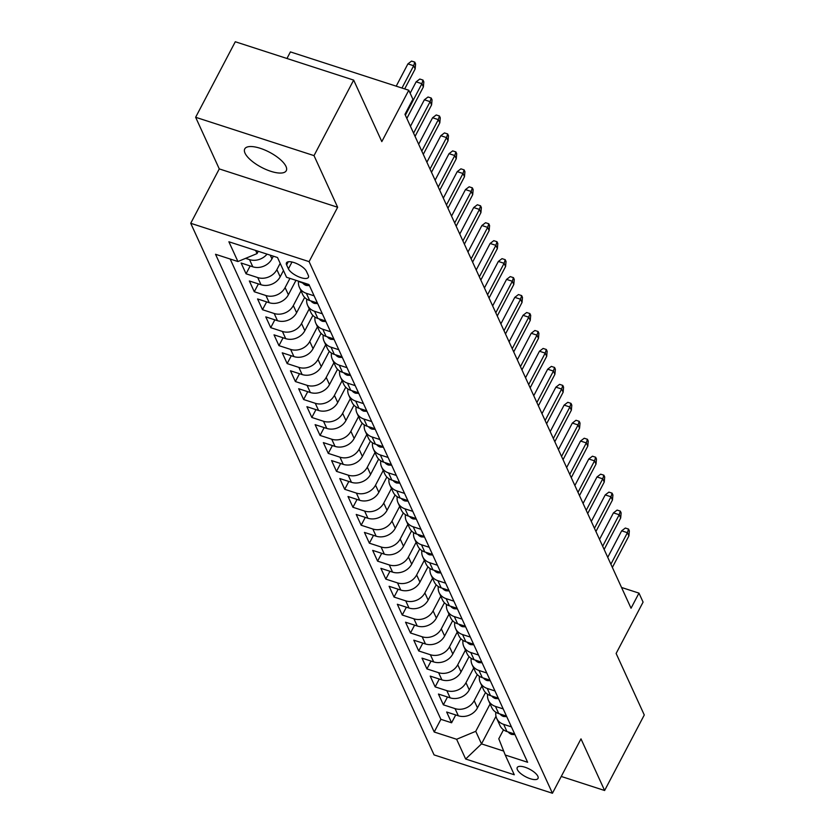 <?xml version="1.0" encoding="UTF-8"?>
<svg xmlns="http://www.w3.org/2000/svg" width="835" height="835" viewBox="0 0 835 835"><rect width="100%" height="100%" fill="white"/><g stroke="black" fill="none" stroke-linecap="round" stroke-linejoin="round"><path stroke-width="1.25" d="M285.988 166.426A23.453 8.548 -152.3 0 0 264.852 150.029A23.453 8.548 -152.3 0 0 244.749 148.901A23.453 8.548 -152.3 0 0 245.031 153.17A23.453 8.548 -152.3 0 0 266.167 169.568A23.453 8.548 -152.3 0 0 286.269 170.695A23.453 8.548 -152.3 0 0 285.988 166.426M537.865 776.289A11.721 4.269 -152.3 0 0 527.292 768.096A11.721 4.269 -152.3 0 0 517.241 767.522A11.721 4.269 -152.3 0 0 517.387 769.661A11.721 4.269 -152.3 0 0 527.96 777.855A11.721 4.269 -152.3 0 0 538.011 778.429A11.721 4.269 -152.3 0 0 537.865 776.289M190.724 223.289L434.064 754.903L552.436 793.25L309.096 261.637L190.724 223.289L219.271 168.91L337.643 207.257L314.012 155.623L195.641 117.276L219.271 168.91M195.641 117.276L235.293 41.75L353.664 80.097L381.814 141.606L408.785 90.243L290.413 51.906L286.958 58.481M561.256 776.456L604.623 790.505L644.276 714.979L616.126 653.461L643.086 602.108L638.973 593.121L621.543 587.475M314.012 155.623L353.664 80.097M273.358 256.178L271.949 258.86A14.654 12.348 155.4 0 1 252.807 266.803L241.127 263.015L246.064 273.796L250.176 265.947M283.472 270.54L280.174 276.823A14.654 12.348 -24.6 0 1 261.031 284.756L249.352 280.977L254.289 291.749L258.401 283.91M295.976 280.33L288.388 294.776A14.654 12.348 -24.6 0 1 269.246 302.719L257.577 298.94L262.503 309.712L266.626 301.873M304.65 297.427L296.613 312.739A14.654 12.348 -24.6 0 1 277.47 320.682L265.791 316.893L270.728 327.675L274.84 319.826M312.874 315.39L304.838 330.702A14.654 12.348 -24.6 0 1 285.695 338.645L274.016 334.856L278.953 345.638L283.065 337.789M321.089 333.353L313.052 348.665A14.654 12.348 -24.6 0 1 293.91 356.597L282.24 352.819L287.167 363.59L291.29 355.752M329.314 351.305L321.277 366.617A14.654 12.348 -24.6 0 1 302.134 374.56L290.455 370.782L295.392 381.553L299.504 373.704M337.538 369.268L329.501 384.58A14.654 12.348 -24.6 0 1 310.359 392.523L298.68 388.734L303.616 399.516L307.729 391.667M345.753 387.231L337.716 402.543A14.654 12.348 -24.6 0 1 318.573 410.476L306.904 406.697L311.831 417.469L315.954 409.63M353.977 405.194L345.94 420.496A14.654 12.348 -24.6 0 1 326.798 428.438L315.119 424.66L320.055 435.432L324.168 427.593M362.202 423.147L354.165 438.458A14.654 12.348 -24.6 0 1 335.023 446.401L323.343 442.613L328.27 453.395L332.393 445.546M370.416 441.11L362.38 456.421A14.654 12.348 -24.6 0 1 343.237 464.354L331.568 460.576L336.495 471.358L340.617 463.508M378.641 459.073L370.604 474.384A14.654 12.348 -24.6 0 1 351.462 482.317L339.782 478.538L344.719 489.31L348.832 481.471M386.866 477.025L378.829 492.337A14.654 12.348 -24.6 0 1 359.687 500.28L348.007 496.501L352.934 507.273L357.056 499.424M395.08 494.988L387.043 510.3A14.654 12.348 -24.6 0 1 367.901 518.243L356.232 514.454L361.158 525.236L365.281 517.387M403.305 512.951L395.268 528.263A14.654 12.348 -24.6 0 1 376.126 536.195L364.446 532.417L369.383 543.188L373.495 535.35M411.53 530.914L403.493 546.215A14.654 12.348 -24.6 0 1 384.351 554.158L372.671 550.38L377.597 561.151L381.72 553.313M419.744 548.866L411.707 564.178A14.654 12.348 -24.6 0 1 392.565 572.121L380.885 568.332L385.822 579.114L389.945 571.265M427.969 566.829L419.932 582.141A14.654 12.348 -24.6 0 1 400.79 590.074L389.11 586.295L394.047 597.067L398.159 589.228M436.194 584.792L428.146 600.104A14.654 12.348 -24.6 0 1 409.014 608.037L397.335 604.258L402.261 615.03L406.384 607.191M444.408 602.745L436.371 618.057A14.654 12.348 -24.6 0 1 417.229 626L405.549 622.211L410.486 632.993L414.609 625.144M452.633 620.708L444.596 636.019A14.654 12.348 -24.6 0 1 425.453 643.962L413.774 640.174L418.711 650.956L422.823 643.107M460.857 638.671L452.81 653.982A14.654 12.348 -24.6 0 1 433.678 661.915L421.999 658.137L426.925 668.908L431.048 661.069M469.072 656.634L461.035 671.935A14.654 12.348 -24.6 0 1 441.892 679.878L430.213 676.099L435.15 686.871L439.273 679.032M477.296 674.586L469.26 689.898A14.654 12.348 -24.6 0 1 450.117 697.841L438.438 694.052L443.375 704.834L447.487 696.985M408.785 90.243L412.897 99.229L404.965 114.332L631.041 608.235L638.973 593.121M286.614 264.914L288.419 268.86A11.356 4.144 -152.3 0 0 298.659 276.802A11.356 4.144 -152.3 0 0 308.397 277.356A11.356 4.144 -152.3 0 0 308.261 275.289L306.445 271.333A11.356 4.144 -152.3 0 0 296.206 263.39A11.356 4.144 -152.3 0 0 286.468 262.837A11.356 4.144 -152.3 0 0 286.614 264.914L288.252 261.783M503.495 729.811L498.787 738.787L505.238 755.017L527.626 762.272L308.95 284.537L286.551 277.283L277.512 257.524L228.884 241.774L237.923 261.532L215.534 254.278L434.21 732.013L456.609 739.267L475.752 731.324L481.503 743.891L503.672 751.072M505.238 755.017L514.277 774.765L465.648 759.015L456.609 739.267M481.878 686.026L474.186 700.68A14.654 12.348 155.4 0 1 455.044 708.612L443.375 704.834M485.511 692.549L477.474 707.861L474.186 700.68M473.664 668.063L465.972 682.717A14.654 12.348 155.4 0 1 446.829 690.649L435.15 686.871M465.439 650.1L457.747 664.754A14.654 12.348 155.4 0 1 438.605 672.697L426.925 668.908M457.215 632.147L449.522 646.791A14.654 12.348 155.4 0 1 430.38 654.734L418.711 650.956M449 614.184L441.308 628.838A14.654 12.348 155.4 0 1 422.166 636.771L410.486 632.993M440.776 596.221L433.083 610.876A14.654 12.348 155.4 0 1 413.941 618.818L402.261 615.03M432.551 578.269L424.858 592.913A14.654 12.348 155.4 0 1 405.726 600.856L394.047 597.067M424.337 560.306L416.644 574.96A14.654 12.348 155.4 0 1 397.502 582.893L385.822 579.114M416.112 542.343L408.419 556.997A14.654 12.348 155.4 0 1 389.277 564.93L377.597 561.151M407.887 524.38L400.195 539.034A14.654 12.348 155.4 0 1 381.063 546.977L369.383 543.188M399.673 506.427L391.98 521.071A14.654 12.348 155.4 0 1 372.838 529.014L361.158 525.236M391.448 488.465L383.756 503.119A14.654 12.348 155.4 0 1 364.613 511.051L352.934 507.273M383.223 470.502L375.531 485.156A14.654 12.348 155.4 0 1 356.399 493.099L344.719 489.31M375.009 452.549L367.317 467.193A14.654 12.348 155.4 0 1 348.174 475.136L336.495 471.358M366.784 434.586L359.092 449.24A14.654 12.348 155.4 0 1 339.949 457.173L328.27 453.395M358.559 416.623L350.877 431.277A14.654 12.348 155.4 0 1 331.735 439.21L320.055 435.432M350.345 398.66L342.653 413.315A14.654 12.348 155.4 0 1 323.51 421.257L311.831 417.469M342.12 380.708L334.428 395.352A14.654 12.348 155.4 0 1 315.286 403.295L303.616 399.516M333.906 362.745L326.214 377.399A14.654 12.348 155.4 0 1 307.071 385.332L295.392 381.553M325.681 344.782L317.989 359.436A14.654 12.348 155.4 0 1 298.846 367.379L287.167 363.59M317.457 326.829L309.764 341.473A14.654 12.348 155.4 0 1 290.622 349.416L278.953 345.638M309.242 308.867L301.55 323.521A14.654 12.348 155.4 0 1 282.407 331.453L270.728 327.675M301.017 290.904L293.325 305.558A14.654 12.348 155.4 0 1 274.183 313.501L262.503 309.712M289.943 278.379L285.1 287.595A14.654 12.348 155.4 0 1 265.958 295.538L254.289 291.749M280.184 263.359L276.886 269.632A14.654 12.348 155.4 0 1 257.744 277.575L246.064 273.796M267.033 254.132A14.654 12.348 155.4 0 1 249.519 259.612L245.594 258.349M230.168 259.017L440.88 719.321L451.589 722.786L455.712 714.948M477.474 707.861A14.654 12.348 -24.6 0 1 458.342 715.793L446.662 712.015L451.589 722.786M309.19 285.059L301.435 282.554A14.654 12.348 155.4 0 1 298.429 281.134M314.127 295.84L306.372 293.325A14.654 12.348 155.4 0 1 299.389 287.344A14.654 12.348 155.4 0 1 298.554 281.207M299.389 287.344L302.677 294.525A14.654 12.348 -24.6 0 0 309.66 300.517L317.415 303.022M322.341 313.803L314.586 311.288A14.654 12.348 155.4 0 1 307.604 305.307A14.654 12.348 155.4 0 1 306.779 299.17M307.604 305.307L310.891 312.488A14.654 12.348 -24.6 0 0 317.874 318.469L325.629 320.984M330.566 331.756L322.811 329.251A14.654 12.348 155.4 0 1 315.828 323.26A14.654 12.348 155.4 0 1 314.993 317.123M315.828 323.26L319.116 330.451A14.654 12.348 -24.6 0 0 326.099 336.432L333.854 338.947M338.791 349.719L331.036 347.203A14.654 12.348 155.4 0 1 324.053 341.223A14.654 12.348 155.4 0 1 323.218 335.086M324.053 341.223L327.341 348.404A14.654 12.348 -24.6 0 0 334.324 354.395L342.079 356.9M347.005 367.682L339.25 365.166A14.654 12.348 155.4 0 1 332.267 359.186A14.654 12.348 155.4 0 1 331.443 353.048M332.267 359.186L335.555 366.367A14.654 12.348 -24.6 0 0 342.538 372.347L350.293 374.863M355.23 385.634L347.475 383.129A14.654 12.348 155.4 0 1 340.492 377.138A14.654 12.348 155.4 0 1 339.657 371.011M340.492 377.138L343.78 384.33A14.654 12.348 -24.6 0 0 350.763 390.31L358.518 392.826M363.444 403.597L355.7 401.092A14.654 12.348 155.4 0 1 348.717 395.101A14.654 12.348 155.4 0 1 347.882 388.964M348.717 395.101L352.005 402.282A14.654 12.348 -24.6 0 0 358.987 408.273L366.742 410.778M371.669 421.56L363.914 419.045A14.654 12.348 155.4 0 1 356.931 413.064A14.654 12.348 155.4 0 1 356.107 406.927M356.931 413.064L360.219 420.245A14.654 12.348 -24.6 0 0 367.202 426.236L374.957 428.741M379.894 439.523L372.139 437.008A14.654 12.348 155.4 0 1 365.156 431.027A14.654 12.348 155.4 0 1 364.321 424.89M365.156 431.027L368.444 438.208A14.654 12.348 -24.6 0 0 375.426 444.189L383.181 446.704M388.108 457.476L380.363 454.971A14.654 12.348 155.4 0 1 373.381 448.98A14.654 12.348 155.4 0 1 372.546 442.842M373.381 448.98L376.668 456.171A14.654 12.348 -24.6 0 0 383.651 462.152L391.406 464.667M396.333 475.439L388.578 472.923A14.654 12.348 155.4 0 1 381.595 466.942A14.654 12.348 155.4 0 1 380.77 460.805M381.595 466.942L384.883 474.123A14.654 12.348 -24.6 0 0 391.865 480.115L399.621 482.62M404.558 493.401L396.802 490.886A14.654 12.348 155.4 0 1 389.82 484.905A14.654 12.348 155.4 0 1 388.985 478.768M389.82 484.905L393.108 492.086A14.654 12.348 -24.6 0 0 400.09 498.067L407.845 500.582M412.772 511.354L405.027 508.849A14.654 12.348 155.4 0 1 398.044 502.858A14.654 12.348 155.4 0 1 397.209 496.731M398.044 502.858L401.332 510.049A14.654 12.348 -24.6 0 0 408.315 516.03L416.06 518.545M420.997 529.317L413.241 526.802A14.654 12.348 155.4 0 1 406.259 520.821A14.654 12.348 155.4 0 1 405.434 514.684M406.259 520.821L409.547 528.002A14.654 12.348 -24.6 0 0 416.529 533.993L424.284 536.498M429.221 547.28L421.466 544.764A14.654 12.348 155.4 0 1 414.484 538.784A14.654 12.348 155.4 0 1 413.649 532.646M414.484 538.784L417.771 545.965A14.654 12.348 -24.6 0 0 424.754 551.945L432.509 554.461M437.436 565.243L429.691 562.727A14.654 12.348 155.4 0 1 422.708 556.747A14.654 12.348 155.4 0 1 421.873 550.609M422.708 556.747L425.996 563.928A14.654 12.348 -24.6 0 0 432.979 569.908L440.723 572.424M445.66 583.195L437.905 580.69A14.654 12.348 155.4 0 1 430.923 574.699A14.654 12.348 155.4 0 1 430.098 568.562M430.923 574.699L434.21 581.891A14.654 12.348 -24.6 0 0 441.193 587.871L448.948 590.387M453.885 601.158L446.13 598.643A14.654 12.348 155.4 0 1 439.147 592.662A14.654 12.348 155.4 0 1 438.312 586.525M439.147 592.662L442.435 599.843A14.654 12.348 -24.6 0 0 449.418 605.834L457.173 608.339M462.099 619.121L454.344 616.606A14.654 12.348 155.4 0 1 447.372 610.625A14.654 12.348 155.4 0 1 446.537 604.488M447.372 610.625L450.66 617.806A14.654 12.348 -24.6 0 0 457.643 623.787L465.387 626.302M470.324 637.074L462.569 634.569A14.654 12.348 155.4 0 1 455.586 628.578A14.654 12.348 155.4 0 1 454.762 622.44M455.586 628.578L458.874 635.769A14.654 12.348 -24.6 0 0 465.857 641.75L473.612 644.265M478.549 655.037L470.794 652.521A14.654 12.348 155.4 0 1 463.811 646.541A14.654 12.348 155.4 0 1 462.976 640.403M463.811 646.541L467.099 653.721A14.654 12.348 -24.6 0 0 474.082 659.713L481.837 662.218M486.763 673L479.008 670.484A14.654 12.348 155.4 0 1 472.025 664.503A14.654 12.348 155.4 0 1 471.201 658.366M472.025 664.503L475.324 671.684A14.654 12.348 -24.6 0 0 482.306 677.665L490.051 680.181M494.988 690.962L487.233 688.447A14.654 12.348 155.4 0 1 480.25 682.466A14.654 12.348 155.4 0 1 479.426 676.329M480.25 682.466L483.538 689.647A14.654 12.348 -24.6 0 0 490.521 695.628L498.276 698.144M503.213 708.915L495.458 706.41A14.654 12.348 155.4 0 1 488.475 700.419A14.654 12.348 155.4 0 1 487.64 694.282M488.475 700.419L491.763 707.61A14.654 12.348 -24.6 0 0 498.745 713.591L506.501 716.106M511.427 726.878L503.672 724.362A14.654 12.348 155.4 0 1 496.689 718.382A14.654 12.348 155.4 0 1 495.865 712.245M496.689 718.382L499.988 725.563A14.654 12.348 -24.6 0 0 506.96 731.554L514.715 734.059M255.625 250.437L257.065 253.589L237.923 261.532M258.276 251.293L257.065 253.589M337.643 207.257L309.096 261.637M604.623 790.505L580.993 738.871L552.436 793.25M495.99 716.294L481.503 743.891L465.648 759.015M490.103 703.989L475.752 731.324M440.88 719.321L434.21 732.013M401.969 88.04L413.669 65.746L407.918 63.877L411.582 61.08L414.786 62.124L413.669 65.746L415.152 68.971L404.683 88.917M407.918 63.877L396.207 86.172M414.786 62.124L415.6 63.919L415.152 68.971M309.441 285.612L306.247 285.455A9.707 8.183 155.4 0 1 302.635 282.94M405.361 115.199L421.894 83.698L416.133 81.84L419.807 79.043L423.001 80.076L421.894 83.698L423.376 86.934L406.833 118.434M416.133 81.84L410.152 93.238M423.001 80.076L423.825 81.872L423.376 86.934M317.665 303.575L314.471 303.418A9.707 8.183 155.4 0 1 310.86 300.903M413.575 133.162L430.119 101.661L424.357 99.793L428.031 97.006L431.225 98.039L430.119 101.661L431.591 104.897L415.058 136.387M424.357 99.793L410.444 126.304M431.225 98.039L432.05 99.835L431.591 104.897M325.88 321.538L322.696 321.371A9.707 8.183 155.4 0 1 319.085 318.866M421.8 151.114L438.333 119.624L432.582 117.756L436.246 114.959L439.45 116.002L438.333 119.624L439.815 122.86L423.282 154.35M432.582 117.756L418.659 144.257M439.45 116.002L440.264 117.798L439.815 122.86M334.104 339.49L330.911 339.334A9.707 8.183 155.4 0 1 327.299 336.818M430.025 169.077L446.558 137.587L440.796 135.719L444.47 132.922L447.664 133.955L446.558 137.587L448.04 140.812L431.497 172.313M440.796 135.719L426.883 162.22M447.664 133.955L448.489 135.75L448.04 140.812M342.329 357.453L339.135 357.296A9.707 8.183 155.4 0 1 335.524 354.781M438.239 187.04L454.783 155.54L449.021 153.682L452.685 150.885L455.889 151.918L454.783 155.54L456.254 158.775L439.721 190.265M449.021 153.682L435.108 180.183M455.889 151.918L456.714 153.713L456.254 158.775M350.543 375.416L347.36 375.249A9.707 8.183 155.4 0 1 343.749 372.744M446.464 204.993L462.997 173.503L457.236 171.634L460.91 168.837L464.114 169.881L462.997 173.503L464.479 176.738L447.946 208.228M457.236 171.634L443.322 198.145M464.114 169.881L464.928 171.676L464.479 176.738M358.768 393.368L355.574 393.212A9.707 8.183 155.4 0 1 351.963 390.696M454.689 222.955L471.222 191.465L465.46 189.597L469.134 186.8L472.328 187.833L471.222 191.465L472.704 194.691L456.161 226.191M465.46 189.597L451.547 216.098M472.328 187.833L473.153 189.639L472.704 194.691M366.993 411.331L363.799 411.175A9.707 8.183 155.4 0 1 360.188 408.659M462.903 240.918L479.447 209.418L473.685 207.56L477.349 204.763L480.553 205.796L479.447 209.418L480.918 212.654L464.385 244.154M473.685 207.56L459.772 234.061M480.553 205.796L481.377 207.591L480.918 212.654M375.207 429.294L372.024 429.138A9.707 8.183 155.4 0 1 368.412 426.622M471.128 258.881L487.661 227.381L481.899 225.513L485.573 222.726L488.778 223.759L487.661 227.381L489.143 230.617L472.61 262.106M481.899 225.513L467.986 252.024M488.778 223.759L489.592 225.554L489.143 230.617M383.432 447.257L380.238 447.09A9.707 8.183 155.4 0 1 376.627 444.585M479.353 276.834L495.886 245.344L490.124 243.476L493.798 240.678L496.992 241.722L495.886 245.344L497.368 248.579L480.824 280.069M490.124 243.476L476.211 269.976M496.992 241.722L497.817 243.517L497.368 248.579M391.657 465.21L388.463 465.053A9.707 8.183 155.4 0 1 384.851 462.538M487.567 294.797L504.1 263.307L498.349 261.438L502.012 258.641L505.217 259.675L504.1 263.307L505.582 266.532L489.049 298.032M498.349 261.438L484.436 287.939M505.217 259.675L506.041 261.47L505.582 266.532M399.871 483.173L396.688 483.016A9.707 8.183 155.4 0 1 393.076 480.501M495.792 312.76L512.325 281.259L506.563 279.401L510.237 276.604L513.442 277.637L512.325 281.259L513.807 284.495L497.274 315.985M506.563 279.401L492.65 305.902M513.442 277.637L514.256 279.433L513.807 284.495M408.096 501.136L404.902 500.969A9.707 8.183 155.4 0 1 401.291 498.464M504.016 330.712L520.549 299.222L514.788 297.354L518.462 294.557L521.656 295.6L520.549 299.222L522.032 302.458L505.488 333.948M514.788 297.354L500.875 323.865M521.656 295.6L522.48 297.396L522.032 302.458M416.321 519.088L413.127 518.932A9.707 8.183 155.4 0 1 409.515 516.416M512.231 348.675L528.764 317.185L523.013 315.317L526.676 312.52L529.881 313.553L528.764 317.185L530.246 320.41L513.713 351.911M523.013 315.317L509.099 341.818M529.881 313.553L530.705 315.359L530.246 320.41M424.535 537.051L421.351 536.895A9.707 8.183 155.4 0 1 417.73 534.379M520.455 366.638L536.989 335.138L531.227 333.28L534.901 330.483L538.105 331.516L536.989 335.138L538.471 338.373L521.938 369.874M531.227 333.28L517.314 359.781M538.105 331.516L538.919 333.311L538.471 338.373M432.76 555.014L429.566 554.847A9.707 8.183 155.4 0 1 425.954 552.342M528.68 384.601L545.213 353.101L539.452 351.232L543.126 348.445L546.32 349.479L545.213 353.101L546.695 356.336L530.152 387.826M539.452 351.232L525.539 377.744M546.32 349.479L547.144 351.274L546.695 356.336M440.984 572.967L437.79 572.81A9.707 8.183 155.4 0 1 434.179 570.305M536.895 402.553L553.428 371.064L547.677 369.195L551.34 366.398L554.544 367.442L553.428 371.064L554.91 374.299L538.377 405.789M547.677 369.195L533.763 395.696M554.544 367.442L555.369 369.237L554.91 374.299M449.199 590.929L446.015 590.773A9.707 8.183 155.4 0 1 442.393 588.258M545.119 420.516L561.652 389.016L555.891 387.158L559.565 384.361L562.769 385.394L561.652 389.016L563.134 392.252L546.601 423.752M555.891 387.158L541.978 413.659M562.769 385.394L563.583 387.189L563.134 392.252M457.423 608.892L454.23 608.736A9.707 8.183 155.4 0 1 450.618 606.22M553.344 438.479L569.877 406.979L564.116 405.111L567.79 402.324L570.983 403.357L569.877 406.979L571.359 410.215L554.816 441.705M564.116 405.111L550.202 431.622M570.983 403.357L571.808 405.152L571.359 410.215M465.648 626.855L462.454 626.688A9.707 8.183 155.4 0 1 458.843 624.183M561.558 456.432L578.091 424.942L572.34 423.074L576.004 420.276L579.208 421.32L578.091 424.942L579.573 428.178L563.041 459.667M572.34 423.074L558.417 449.585M579.208 421.32L580.033 423.115L579.573 428.178M473.862 644.808L470.679 644.651A9.707 8.183 155.4 0 1 467.057 642.136M569.783 474.395L586.316 442.905L580.555 441.037L584.229 438.239L587.433 439.273L586.316 442.905L587.798 446.13L571.265 477.63M580.555 441.037L566.641 467.537M587.433 439.273L588.247 441.078L587.798 446.13M482.087 662.771L478.893 662.614A9.707 8.183 155.4 0 1 475.282 660.099M577.997 492.358L594.541 460.857L588.779 458.999L592.453 456.202L595.647 457.236L594.541 460.857L596.013 464.093L579.48 495.593M588.779 458.999L574.866 485.5M595.647 457.236L596.472 459.031L596.013 464.093M490.312 680.734L487.118 680.567A9.707 8.183 155.4 0 1 483.507 678.062M586.222 510.321L602.755 478.82L597.004 476.952L600.668 474.165L603.872 475.198L602.755 478.82L604.237 482.056L587.704 513.546M597.004 476.952L583.08 503.463M603.872 475.198L604.697 476.994L604.237 482.056M498.526 698.686L495.343 698.53A9.707 8.183 155.4 0 1 491.721 696.014M594.447 528.273L610.98 496.783L605.218 494.915L608.892 492.118L612.086 493.161L610.98 496.783L612.462 500.008L595.929 531.509M605.218 494.915L591.305 521.416M612.086 493.161L612.911 494.957L612.462 500.008M506.751 716.649L503.557 716.493A9.707 8.183 155.4 0 1 499.946 713.977M602.661 546.236L619.205 514.736L613.443 512.878L617.117 510.081L620.311 511.114L619.205 514.736L620.676 517.971L604.143 549.472M613.443 512.878L599.53 539.379M620.311 511.114L621.136 512.909L620.676 517.971M514.965 734.612L511.782 734.456A9.707 8.183 155.4 0 1 508.171 731.94M610.886 564.199L627.419 532.699L621.668 530.83L625.332 528.044L628.536 529.077L627.419 532.699L628.901 535.934L612.368 567.424M621.668 530.83L607.744 557.342M628.536 529.077L629.36 530.872L628.901 535.934M469.26 689.898L465.972 682.717M461.035 671.935L457.747 664.754M452.81 653.982L449.522 646.791M444.596 636.019L441.308 628.838M436.371 618.057L433.083 610.876M428.146 600.104L424.858 592.913M419.932 582.141L416.644 574.96M411.707 564.178L408.419 556.997M403.493 546.215L400.195 539.034M395.268 528.263L391.98 521.071M387.043 510.3L383.756 503.119M378.829 492.337L375.531 485.156M370.604 474.384L367.317 467.193M362.38 456.421L359.092 449.24M354.165 438.458L350.877 431.277M345.94 420.496L342.653 413.315M337.716 402.543L334.428 395.352M329.501 384.58L326.214 377.399M321.277 366.617L317.989 359.436M313.052 348.665L309.764 341.473M304.838 330.702L301.55 323.521M296.613 312.739L293.325 305.558M288.388 294.776L285.1 287.595M280.174 276.823L276.886 269.632M271.949 258.86L270.258 255.176M252.807 266.803L249.519 259.612M458.342 715.793L455.044 708.612M450.117 697.841L446.829 690.649M441.892 679.878L438.605 672.697M433.678 661.915L430.38 654.734M425.453 643.962L422.166 636.771M417.229 626L413.941 618.818M409.014 608.037L405.726 600.856M400.79 590.074L397.502 582.893M392.565 572.121L389.277 564.93M384.351 554.158L381.063 546.977M376.126 536.195L372.838 529.014M367.901 518.243L364.613 511.051M359.687 500.28L356.399 493.099M351.462 482.317L348.174 475.136M343.237 464.354L339.949 457.173M335.023 446.401L331.735 439.21M326.798 428.438L323.51 421.257M318.573 410.476L315.286 403.295M310.359 392.523L307.071 385.332M302.134 374.56L298.846 367.379M293.91 356.597L290.622 349.416M285.695 338.645L282.407 331.453M277.47 320.682L274.183 313.501M269.246 302.719L265.958 295.538M261.031 284.756L257.744 277.575M301.435 282.554L301.195 282.021M309.66 300.517L306.372 293.325M317.874 318.469L314.586 311.288M326.099 336.432L322.811 329.251M334.324 354.395L331.036 347.203M342.538 372.347L339.25 365.166M350.763 390.31L347.475 383.129M358.987 408.273L355.7 401.092M367.202 426.236L363.914 419.045M375.426 444.189L372.139 437.008M383.651 462.152L380.363 454.971M391.865 480.115L388.578 472.923M400.09 498.067L396.802 490.886M408.315 516.03L405.027 508.849M416.529 533.993L413.241 526.802M424.754 551.945L421.466 544.764M432.979 569.908L429.691 562.727M441.193 587.871L437.905 580.69M449.418 605.834L446.13 598.643M457.643 623.787L454.344 616.606M465.857 641.75L462.569 634.569M474.082 659.713L470.794 652.521M482.306 677.665L479.008 670.484M490.521 695.628L487.233 688.447M498.745 713.591L495.458 706.41M506.96 731.554L503.672 724.362M292.01 262.013L288.419 268.86M306.393 285.466L305.693 283.931M314.607 303.418L313.908 301.894M322.832 321.381L322.133 319.847M331.057 339.344L330.347 337.81M339.271 357.296L338.572 355.773M347.496 375.259L346.796 373.725M355.72 393.222L355.011 391.688M363.935 411.185L363.235 409.651M372.159 429.138L371.46 427.603M380.384 447.101L379.674 445.566M388.599 465.064L387.899 463.529M396.823 483.016L396.124 481.492M405.048 500.979L404.338 499.445M413.262 518.942L412.563 517.408M421.487 536.905L420.788 535.371M429.712 554.857L429.002 553.323M437.926 572.82L437.227 571.286M446.151 590.783L445.452 589.249M454.376 608.736L453.666 607.212M462.59 626.699L461.891 625.164M470.815 644.662L470.115 643.127M479.039 662.625L478.33 661.09M487.254 680.577L486.555 679.043M495.479 698.54L494.779 697.006M503.693 716.503L502.994 714.969M511.918 734.456L511.218 732.932"/></g></svg>
